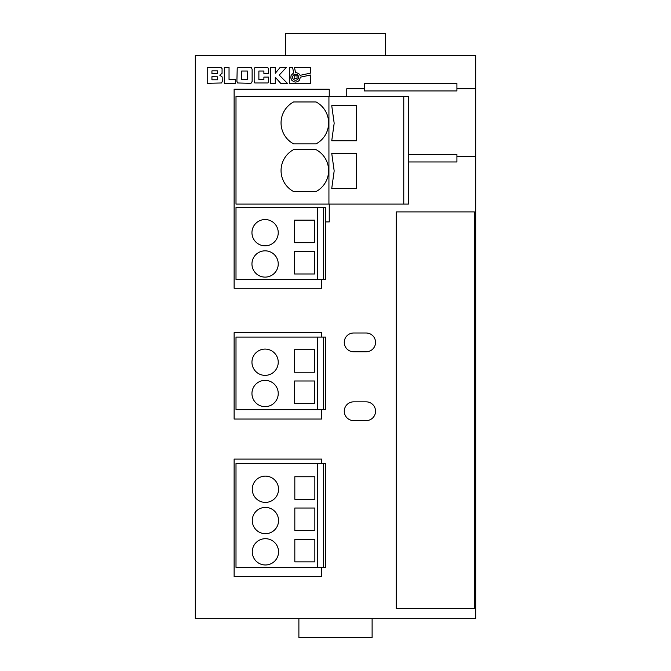 <?xml version="1.0" encoding="UTF-8"?>
<svg xmlns="http://www.w3.org/2000/svg" width="671" height="671" viewBox="0 0 671 671"><rect width="100%" height="100%" fill="white"/><g stroke="black" fill="none" stroke-linecap="round" stroke-linejoin="round"><path stroke-width="1.01" d="M328.614 122.919A23.779 23.779 0 0 0 316.058 101.95L293.613 101.95A23.779 23.779 0 0 0 293.613 143.879L316.058 143.879A23.779 23.779 0 0 0 328.614 122.919M328.614 170.602A23.779 23.779 0 0 0 316.058 149.633L293.613 149.633A23.779 23.779 0 0 0 293.613 191.562L316.058 191.562A23.779 23.779 0 0 0 328.614 170.602M334.175 170.912L331.742 188.434L356.527 188.434L356.527 153.391L331.742 153.391L334.175 170.912M334.175 123.229L331.742 140.751L356.527 140.751L356.527 105.708L331.742 105.708L334.175 123.229M251.952 263.971A13.143 13.143 0 0 0 265.095 277.115A13.143 13.143 0 0 0 278.239 263.971A13.143 13.143 0 0 0 265.095 250.828A13.143 13.143 0 0 0 251.952 263.971M251.952 232.678A13.143 13.143 0 0 0 265.095 245.821A13.143 13.143 0 0 0 278.239 232.678A13.143 13.143 0 0 0 265.095 219.543A13.143 13.143 0 0 0 251.952 232.678M251.952 393.508A13.143 13.143 0 0 0 265.095 406.651A13.143 13.143 0 0 0 278.239 393.508A13.143 13.143 0 0 0 265.095 380.373A13.143 13.143 0 0 0 251.952 393.508M251.952 362.223A13.143 13.143 0 0 0 265.095 375.366A13.143 13.143 0 0 0 278.239 362.223A13.143 13.143 0 0 0 265.095 349.079A13.143 13.143 0 0 0 251.952 362.223M252.271 489.26A13.143 13.143 0 0 0 265.414 502.403A13.143 13.143 0 0 0 278.549 489.26A13.143 13.143 0 0 0 265.414 476.116A13.143 13.143 0 0 0 252.271 489.26M252.271 520.553A13.143 13.143 0 0 0 265.414 533.688A13.143 13.143 0 0 0 278.549 520.553A13.143 13.143 0 0 0 265.414 507.41A13.143 13.143 0 0 0 252.271 520.553M252.271 551.839A13.143 13.143 0 0 0 265.414 564.982A13.143 13.143 0 0 0 278.549 551.839A13.143 13.143 0 0 0 265.414 538.696A13.143 13.143 0 0 0 252.271 551.839M292.606 77.249A3.003 3.003 0 0 0 295.601 80.243A3.003 3.003 0 0 0 298.603 77.249A3.003 3.003 0 0 0 295.601 74.246A3.003 3.003 0 0 0 292.606 77.249M344.265 411.222A9.386 9.386 0 0 0 353.651 420.608L366.165 420.608A9.386 9.386 0 0 0 375.55 411.222A9.386 9.386 0 0 0 366.165 401.837L353.651 401.837A9.386 9.386 0 0 0 344.265 411.222M344.265 342.386A9.386 9.386 0 0 0 353.651 351.772L366.165 351.772A9.386 9.386 0 0 0 375.55 342.386A9.386 9.386 0 0 0 366.165 333.001L353.651 333.001A9.386 9.386 0 0 0 344.265 342.386M475.68 88.748L475.68 55.45L195.32 55.45L195.32 618.679L475.68 618.679L475.68 88.748L456.909 88.748M321.736 463.476L321.736 459.098L234.12 459.098L234.12 576.75L321.736 576.75L321.736 567.364M321.736 337.068L321.736 332.682L234.12 332.682L234.12 419.048L321.736 419.048L321.736 409.654M329.243 96.439L329.243 89.243L234.12 89.243L234.12 288.253L321.736 288.253L321.736 279.488M325.485 221.916L329.243 221.916L329.243 204.085M291.113 75.395L293.705 72.778L292.548 67.343L289.352 67.343L289.352 83.313L310.614 83.305L310.614 75.001L300.457 77.157L299.207 80.486L297.614 81.661L295.609 82.097L293.755 81.736L291.751 80.201L290.795 77.895L291.113 75.395M275.295 83.313L275.295 77.24L280.679 83.313L287.373 83.313L279.178 75.118L286.442 67.343L280.226 67.343L275.295 73.265L275.295 67.343L270.572 67.343L270.572 83.313L275.295 83.313M263.896 73.533L268.643 73.533L268.643 69.331L267.93 67.679L254.837 67.679L254.158 69.331L254.158 81.325L254.837 82.969L267.93 82.969L268.643 81.325L268.643 77.106L263.896 77.106L263.896 79.631L258.88 79.631L258.88 71.025L263.896 71.025L263.896 73.533M252.128 81.325L252.128 69.331L251.432 67.679L238.767 67.343L237.215 68.09L236.905 81.325L237.593 82.969L250.249 83.313L251.457 82.952L252.128 81.325M222.051 73.324L222.084 68.643L220.96 67.427L207.213 67.343L207.213 83.313L221.589 82.969L222.286 81.325L222.168 76.964L219.761 75.16L222.051 73.324M298.754 73.558L300.071 75.345L310.614 73.105L310.614 67.343L294.443 67.343L295.517 72.393L298.754 73.558M229.037 67.343L224.315 67.343L224.315 83.313L235.672 83.313L235.672 79.446L229.037 79.446L229.037 67.343M475.68 156.645L456.909 156.645M346.764 96.439L346.764 88.748L364.286 88.748M385.565 55.45L385.565 33.55L285.435 33.55L285.435 55.45M372.111 618.679L372.111 637.45L298.889 637.45L298.889 618.679M474.431 211.902L396.2 211.902L396.2 608.522L474.431 608.522L474.431 211.902M241.627 79.631L247.389 79.631L247.389 71.025L241.627 71.025L241.627 79.631M294.158 78.683L297.043 78.683L297.043 75.806L294.158 75.806L294.158 78.683M217.379 76.804L211.935 76.704L211.935 79.782L217.563 79.782L217.379 76.804M217.438 70.874L211.935 70.874L211.935 73.634L217.278 73.5L217.438 70.874M364.286 83.43L364.286 90.937L456.909 90.937L456.909 83.43L364.286 83.43M408.404 161.963L456.909 161.963L456.909 154.456L408.404 154.456M235.999 96.439L235.999 204.085L328.933 204.085L328.933 96.439L235.999 96.439M328.933 96.439L408.404 96.439L408.404 204.085L328.933 204.085M323.607 207.524L235.999 207.524L235.999 279.488L325.485 279.488L325.485 207.524L323.607 207.524L323.607 279.488M294.51 242.692L314.54 242.692L314.54 220.163L294.51 220.163L294.51 242.692M294.51 273.986L314.54 273.986L314.54 251.457L294.51 251.457L294.51 273.986M323.607 409.654L235.999 409.654L235.999 337.068L325.485 337.068L325.485 409.654L323.607 409.654L323.607 337.068M294.51 349.708L294.51 372.237L314.54 372.237L314.54 349.708L294.51 349.708M294.51 380.994L294.51 403.523L314.54 403.523L314.54 380.994L294.51 380.994M325.485 567.364L325.485 463.476L323.607 463.476L323.607 567.364L325.485 567.364M323.607 567.364L235.999 567.364L235.999 463.476L323.607 463.476M294.821 476.745L294.821 499.274L314.85 499.274L314.85 476.745L294.821 476.745M294.821 508.031L294.821 530.56L314.85 530.56L314.85 508.031L294.821 508.031M294.821 539.325L294.821 561.853L314.85 561.853L314.85 539.325L294.821 539.325M403.766 96.439L403.766 204.085M317.349 207.524L317.349 279.488M317.349 409.654L317.349 337.068M317.349 567.364L317.349 463.476"/></g></svg>
